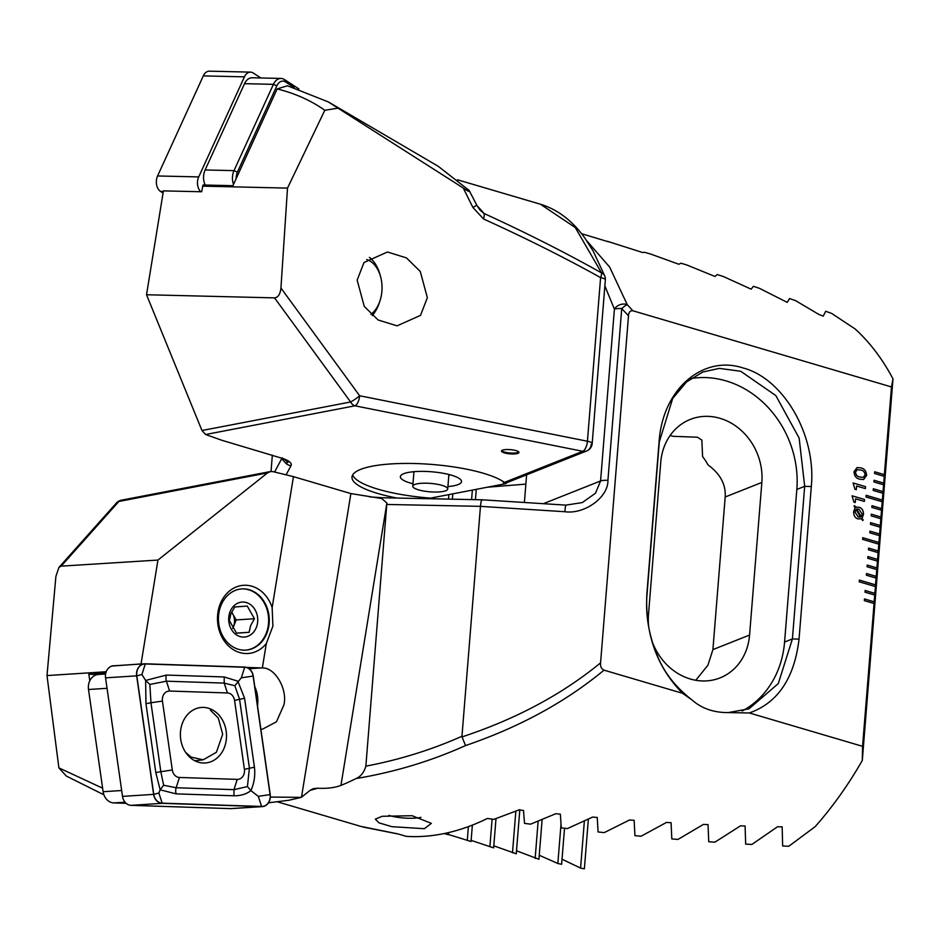 <?xml version="1.0" encoding="UTF-8"?>
<svg xmlns="http://www.w3.org/2000/svg" width="940" height="940" viewBox="0 0 940 940"><rect width="100%" height="100%" fill="white"/><g stroke="black" fill="none" stroke-linecap="round" stroke-linejoin="round"><path stroke-width="1.41" d="M469.142 190.432L476.815 205.237L472.914 207.482L463.255 188.024C468.602 191.666 470.564 192.477 469.142 190.432L438.216 166.286L328.272 101.884L338.012 108.171L324.805 110.274L287.499 188.106L280.942 288.028C280.261 294.185 278.123 297.475 274.539 297.874L146.523 294.749L163.419 190.879L201.642 191.76L203.075 184.992L232.944 185.685L277.147 88.924L287.452 85.775L328.272 101.896M463.255 188.024L338.012 108.171M501.69 450.636A8.765 2.103 -175.4 0 0 504.428 452.034A8.765 2.103 -175.4 0 0 518.798 452.011M504.357 452.88A8.765 2.103 -175.4 0 0 513.675 453.961A8.765 2.103 -175.4 0 0 518.951 452.457A8.765 2.103 -175.4 0 0 516.072 450.624A8.765 2.103 -175.4 0 0 506.742 449.543A8.765 2.103 -175.4 0 0 501.478 451.047A8.765 2.103 -175.4 0 0 504.357 452.88M450.19 474.841A21.902 5.276 4.6 0 1 448.838 475.217M412.977 483.759A30.668 7.379 4.6 0 1 410.428 483.066A30.668 7.379 4.6 0 1 401.462 474.923A30.668 7.379 4.6 0 1 451.435 475.194A30.668 7.379 4.6 0 1 460.694 479.694A30.668 7.379 4.6 0 1 447.922 486.579M397.173 498.071A78.866 18.976 -175.4 0 1 377.868 493.5A78.866 18.976 -175.4 0 1 351.983 477.05A78.866 18.976 -175.4 0 1 399.382 463.538A78.866 18.976 -175.4 0 1 483.313 473.243A78.866 18.976 -175.4 0 1 504.416 482.408L506.378 482.855L586.689 450.965A8.765 7.649 68.3 0 0 591.225 444.373M506.202 482.913L506.143 483.606L430.52 498.13A78.866 18.976 4.6 0 1 378.209 489.258A78.866 18.976 4.6 0 1 352.653 474.97M504.416 482.408L582.765 451.294A8.765 7.649 68.3 0 0 586.689 450.965A8.765 8.765 0 0 0 592.188 443.527L605.348 279.885A8.765 8.765 0 0 0 604.796 276.055A8.765 6.568 159.1 0 0 601.565 272.917L575.268 227.539L540.406 204.215L457.486 179.787M477.085 205.754A315.464 200.878 106.4 0 1 483.947 213.427C526.6 232.979 565.798 252.801 601.565 272.917A8.765 2.926 -60.9 0 1 600.601 277.606C565.011 257.807 526.001 238.267 483.56 218.985A8.765 3.173 -65.6 0 0 483.947 213.427L479.799 209.843L476.815 205.237M427.359 297.721L420.274 271.46L406.433 257.889L387.468 252.002L364.003 262.483L357.165 280.132L364.25 306.393L378.08 319.964L397.056 325.851L420.509 315.37L427.359 297.721M472.914 207.482L483.56 218.985M282.212 457.792L282.259 459.261L285.737 463.197L288.004 462.398L283.81 458.826L221.946 440.308L205.625 434.503L201.971 430.52L146.523 294.749M271.026 471.481L272.341 455.148M280.942 288.028L359.644 395.752A8.765 1.222 143.8 0 1 350.608 401.979L274.539 297.874M506.143 483.606L503.299 482.772L504.345 482.361M430.52 498.13L430.473 498.74M588.37 819.21L584.375 868.83L580.579 868.102L562.038 859.207M564.529 828.246L561.627 864.295L557.843 863.496L539.255 855.259M542.11 819.727L538.926 859.278L516.506 850.794M519.82 809.657L516.26 853.79L493.805 845.824M495.991 818.658L493.641 847.857L471.128 840.384M472.362 825.109L471.046 841.5L448.498 834.509M444.091 833.568L448.486 834.732L444.456 833.498M468.39 826.624L467.286 840.407M492.102 819.104L489.869 846.834M515.837 811.255L512.488 852.839M448.897 494.605L448.533 499.116M452.798 493.853L452.375 499.187M472.362 490.104L471.598 499.587M476.274 489.352L475.44 499.657M448.662 832.57L448.486 834.732M538.127 821.325L535.154 858.396M561.015 824.133L557.843 863.496M584.363 821.149L580.579 868.102M413.894 472.397A21.902 5.276 4.6 0 1 412.613 471.821M202.547 186.143L287.499 188.106M324.805 110.274C310.952 100.474 295.066 93.354 277.147 88.924M370.901 314.395A29.352 19.764 91.3 0 0 379.983 300.8A29.352 19.764 91.3 0 0 382.039 287.417A29.352 19.764 91.3 0 0 380.536 276.501A29.352 19.764 91.3 0 0 366.776 259.534M380.536 276.501L379.924 274.316A34.616 23.3 91.3 0 0 369.444 257.372M372.228 315.605A34.616 23.3 91.3 0 0 379.267 302.962L379.983 300.8M233.531 184.393A13.148 8.848 -88.7 0 1 234.001 170.633L273.423 84.342A13.148 8.848 -88.7 0 1 281.025 78.443A13.148 8.848 -88.7 0 1 284.397 79.524L298.908 88.936M205.202 185.039A13.148 8.848 -88.7 0 1 205.108 169.964L244.529 83.672A13.148 8.848 -88.7 0 1 252.132 77.773L281.025 78.443M294.126 87.502L285.607 81.98A10.516 7.074 91.3 0 0 276.83 85.834L237.397 172.126A10.516 7.074 91.3 0 0 236.163 178.624M163.055 193.076L160.482 191.396A10.516 7.074 -88.7 0 1 157.579 175.968L203.299 75.893A10.516 7.074 -88.7 0 1 209.385 71.17L250.522 72.122A10.516 7.074 -88.7 0 1 253.213 72.991L260.897 77.973M200.819 191.737A10.516 7.074 -88.7 0 1 198.716 176.908L244.435 76.845A10.516 7.074 -88.7 0 1 250.522 72.122M418.535 489.858A17.531 4.218 4.6 0 1 412.778 486.203A17.531 4.218 4.6 0 1 423.317 483.207A17.531 4.218 4.6 0 1 441.964 485.357A17.531 4.218 4.6 0 1 447.722 489.012A17.531 4.218 4.6 0 1 437.194 492.02A17.531 4.218 4.6 0 1 418.535 489.858M268.488 802.807L288.815 800.269L301.305 797.367L270.321 797.061M103.905 794.805L66.341 776.064L58.891 767.874L47 675.566L55.907 576.326L58.938 567.408L61.147 566.15L157.944 560.064L141.047 663.945L112.107 666.025M260.874 729.252L262.401 729.229L276.442 721.814L283.915 704.871C287.722 689.114 274.95 667.271 262.342 667.976A30.668 25.404 86.3 0 0 261.379 667.917L246.715 667.435M257.525 705.893A30.668 25.404 86.3 0 0 254.74 686.435M218.82 613.374A30.668 25.404 86.3 0 0 245.822 650.127A30.668 25.404 86.3 0 0 268.875 625.664A30.668 25.404 86.3 0 0 241.874 588.91A30.668 25.404 86.3 0 0 218.82 613.374M272.894 626.146L266.314 643.559A34.181 28.306 -93.7 0 1 232.979 649.458A34.181 28.306 -93.7 0 1 217.916 612.539A34.181 28.306 -93.7 0 1 242.99 585.338A34.181 28.306 -93.7 0 1 272.154 607.604L272.894 626.146M382.239 816.284L412.12 815.72L431.366 823.37L424.375 828.692L391.91 826.683L379.02 822.864L375.33 819.128L382.239 816.284M388.89 815.38A21.902 5.276 -175.4 0 0 389.454 815.556A21.902 5.276 -175.4 0 0 420.298 817.506A21.902 5.276 -175.4 0 0 420.944 817.377M586.783 240.781L609.649 267.089L627.25 304.689L632.925 310.788C630.211 310.447 628.731 312.115 628.496 315.805L621.74 308.59L607.922 480.375C608.368 497.26 584.704 514.509 564.893 511.724L480.457 506.355L461.963 736.279C431.46 749.838 399.43 759.79 365.86 766.159L386.88 502.982L381.699 498.541L350.879 493.571L301.493 797.191L310.494 790.07L313.384 788.648L317.673 788.214A315.464 200.878 106.4 0 1 310.165 790.305M360.748 826.377L397.89 833.898L406.245 836.365A315.464 200.878 -73.6 0 0 442.2 833.945A315.464 200.878 -73.6 0 0 487.39 818.458L493.888 819.351L518.915 809.951L523.51 810.445L524.52 823.381L530.642 824.157L555.752 813.723L560.357 814.158L561.286 827.87L567.419 828.587L592.611 817.072L597.229 817.459L598.098 831.971L604.232 832.617L629.518 819.986L634.136 820.315L634.935 835.66L641.08 836.236L666.46 822.43L671.078 822.7L671.818 838.927L677.963 839.432L703.437 824.404L708.055 824.615L708.725 841.747L714.882 842.181L740.462 825.861L745.091 826.002L745.667 844.12L751.836 844.461L777.521 826.765L782.15 826.836L782.656 845.988L788.825 846.247L815.121 826.683A315.464 200.878 -73.6 0 0 862.297 760.46L862.568 746.325L749.356 712.966C777.815 702.873 794.382 678.257 799.047 639.13L811.314 486.532C816.378 434.022 782.679 378.091 742.929 367.928C703.343 354.85 662.606 388.572 659.105 441.694L646.826 594.292C645.145 634.347 657.06 667.353 682.569 693.297L604.009 670.15C601.365 668.928 600.225 666.484 600.578 662.817L628.496 315.805M873.201 490.433L882.93 493.3L883.059 491.608L873.342 488.741L873.201 490.433M882.872 493.288L883.741 483.125L874.024 480.27L873.883 481.962L883.612 484.829M883.553 484.805L884.423 474.653L874.705 471.786L874.564 473.478L884.293 476.345M884.235 476.333L891.484 386.951L893 378.89A315.464 200.878 -73.6 0 0 855.165 328.988L831.689 313.443L825.684 311.269L823.24 316.134L818.752 314.383L795.581 300.636L789.565 298.544L787.215 302.374L759.438 288.322L753.41 286.312L751.142 289.168L723.26 276.478L717.22 274.539L715.023 276.478L687.034 265.068L680.995 263.212L678.868 264.269L650.786 254.094L644.734 252.308L642.678 252.531L607.475 241.322M632.925 310.788L891.484 386.951M862.568 746.325L874.2 601.823L864.471 598.956L864.342 600.648L874.059 603.515M874 603.504L874.882 593.34L865.153 590.485L865.023 592.177L874.741 595.043M874.682 595.02L875.563 584.868L859.36 580.097L859.219 581.789L875.422 586.56M875.363 586.548L876.245 576.385L866.516 573.529L866.386 575.221L876.104 578.088M876.045 578.065L876.926 567.913L867.197 565.046L867.068 566.738L876.785 569.605M876.726 569.593L877.607 559.429L867.89 556.562L867.749 558.266L877.466 561.133M877.42 561.11L878.289 550.957L868.572 548.091L868.431 549.783L878.148 552.649M878.101 552.638L878.971 542.474L862.767 537.704L862.626 539.395L878.83 544.166M878.783 544.154L879.652 534.002L869.935 531.135L869.794 532.827L879.511 535.694L879.593 534.014L869.923 531.159M879.593 534.014L880.334 525.519L870.616 522.652L870.475 524.356L880.204 527.211M880.145 527.199L881.015 517.047L871.298 514.18L871.157 515.872L880.886 518.739M880.827 518.716L881.697 508.564L871.979 505.697L871.838 507.4L881.567 510.255M881.509 510.244L882.378 500.08L866.175 495.31L866.045 497.013L882.249 501.784M882.19 501.76L882.93 493.3M853.085 482.972L865.552 486.65L865.388 488.6L856.587 486.015L856.281 489.705L854.954 489.317L853.085 482.972L865.552 486.65M852.051 495.803L864.518 499.469L864.354 501.431L855.553 498.835L855.259 502.536L853.92 502.136L852.051 495.803M854.554 505.649L855.659 507.33L859.054 507.212C862.086 508.14 863.566 510.585 863.472 514.544L862.074 518.245L862.732 520.631L861.451 518.751L858.102 518.951C855.048 517.999 853.579 515.531 853.673 511.548L855.118 507.8L854.037 506.166L854.589 505.603L855.717 507.318L856.669 506.989M860.782 467.885C864.354 468.531 866.304 471.034 866.621 475.405L863.555 479.541L859.865 479.189C856.293 478.554 854.343 476.051 853.99 471.692L857.116 467.521L860.723 467.897C864.295 468.543 866.245 471.046 866.562 475.417L866.621 475.405M113.153 665.837L112.154 665.802M105.762 673.146L88.842 674.239L89.782 680.783M97.678 674.532L88.842 674.239M141.987 663.981L141.047 663.945M350.879 493.571L293.456 476.651L272.154 607.604M266.314 643.559L262.342 667.976M293.456 476.651L273.035 471.633L270.391 471.563L267.524 472.902L157.944 560.064M749.356 712.966L728.253 712.591C713.73 712.673 701.663 708.466 692.052 699.983L682.569 693.297M604.009 670.15C565.504 702.062 519.35 727.207 465.523 745.573C430.861 761.177 394.377 772.163 356.072 778.543A315.464 200.878 106.4 0 1 340.95 785.394C334.628 787.791 326.873 788.731 317.673 788.214M386.916 504.451L480.457 506.355C480.951 501.384 481.574 499.293 482.349 500.08M381.699 498.541A8.765 2.056 -88.8 0 1 382.568 497.765L482.032 499.798L565.88 505.121A8.765 0.599 -86.4 0 0 564.893 511.724M58.938 567.408L116.454 502.959A8.765 6.533 41.7 0 1 118.887 501.455L61.147 566.15M365.86 766.159C364.015 772.445 360.748 776.569 356.072 778.543M465.523 745.573L462.045 736.901C516.048 719.041 562.226 694.343 600.578 662.817M461.963 736.279L462.045 736.901M862.297 760.46L893 378.89M565.88 505.121L582.295 502.583L595.466 493.23L600.578 480.963L614.408 309.178L604.866 285.948M608.45 241.803L581.566 233.696M524.391 502.489L526.611 474.818M695.753 680.278L707.938 665.203L712.908 649.611L725.187 497.002C725.986 484.558 720.287 473.878 708.09 464.983A56.964 49.691 68.3 0 0 702.58 456.57L701.863 440.12L697.457 437.218L673.252 436.325A56.964 49.691 68.3 0 0 670.079 435.561M652.195 641.597A56.964 49.691 68.3 0 0 720.052 677.893A56.964 49.691 68.3 0 0 749.568 635.052L761.846 482.443A56.964 49.691 68.3 0 0 690.277 419.416A56.964 49.691 68.3 0 0 660.75 462.257L648.471 614.866A56.964 49.691 68.3 0 0 648.776 627.532M728.253 712.591L748.98 708.831L778.285 683.591L792.408 638.93L804.687 486.321L799.141 438.075L775.852 395.611L740.708 371.265L719.3 368.374L702.732 372.04L686.541 381.934L672.699 398.431L659.293 441.953L647.014 594.562C645.357 614.525 648.694 634.629 657.025 654.886C663.664 671.959 675.343 686.999 692.052 699.983M627.25 304.689A8.765 6.404 161.1 0 0 614.408 309.178A8.765 2.103 -175.4 0 1 615.7 308.825A8.765 2.103 -175.4 0 1 621.74 308.59A8.765 1.868 -44 0 1 627.25 304.689M742.177 711.016A96.397 84.095 68.3 0 0 784.571 642.043L796.838 489.435A96.397 84.095 68.3 0 0 690.83 378.562M106.197 671.748L47 675.566M58.891 767.874L102.625 788.19M855.659 507.33L858.995 507.224C862.027 508.152 863.508 510.596 863.414 514.556L862.015 518.257L863.155 520.02M858.197 517L860.417 517.106L856.105 509.421L854.942 512.03L858.197 517L860.359 517.118M856.693 509.045L861.016 516.765L862.144 514.145L858.995 509.198L856.751 509.034L861.075 516.753M854.942 512.03L858.255 516.988M856.105 509.421L855 512.018M852.051 495.827L864.518 499.469M864.459 499.481L864.307 501.408M855.2 502.512L855.553 498.835M865.493 486.662L865.341 488.589M856.234 489.693L856.587 486.015M866.562 475.417L863.531 479.553M857.08 467.532L860.723 467.897M857.303 469.671L855.435 472.127C855.894 475.111 857.409 476.745 859.982 477.027L863.261 477.403L865.129 474.947C864.683 471.962 863.178 470.341 860.605 470.059L857.327 469.671L855.494 472.115C855.952 475.099 857.468 476.733 860.041 477.015L863.237 477.403M882.319 500.092L866.175 495.345M881.638 508.575L871.979 505.732M880.956 517.047L871.298 514.204M880.275 525.53L870.616 522.687M878.912 542.486L862.767 537.727M878.23 550.969L868.56 548.114M877.549 559.441L867.879 556.597M876.867 567.924L867.197 565.069M876.186 576.396L866.516 573.553M875.504 584.88L859.36 580.121M874.823 593.351L865.153 590.508M874.141 601.835L864.471 598.991M884.364 474.665L874.705 471.81M883.682 483.137L874.024 480.293M883.001 491.62L873.342 488.777M231.639 612.163A13.148 10.892 -93.7 0 1 232.568 613.585A13.148 10.892 -93.7 0 1 233.484 626.698A13.148 10.892 -93.7 0 1 232.685 628.366M241.557 588.934A30.668 25.404 -93.7 0 1 266.232 633.266A30.668 25.404 -93.7 0 1 245.505 650.139M254.446 618.732L247.255 606.077L234.718 606.982L230.899 613.843L229.36 620.553L236.551 633.207L249.088 632.303L250.628 625.593L254.446 618.732L236.163 619.918L231.698 612.046M230.065 611.729A17.531 14.523 -93.7 0 1 249.394 603.891A17.531 14.523 -93.7 0 1 256.362 627.391A17.531 14.523 -93.7 0 1 237.033 635.229A17.531 14.523 -93.7 0 1 230.065 611.729M232.768 628.496L236.163 619.918M236.457 633.114L249.088 632.303M185.709 752.482L191.243 757.158L203.193 759.802L216.412 752.282L222.686 734.211L218.256 717.995L210.313 710.064M105.597 673.992L98.406 674.462A13.148 10.892 86.3 0 0 88.513 689.502L103.13 791.715A13.148 10.892 86.3 0 0 113.834 802.913L126.136 803.324M203.51 707.42A27.824 23.042 86.3 0 0 201.642 707.444A27.824 23.042 86.3 0 0 180.386 735.573A27.824 23.042 86.3 0 0 203.369 763.01A27.824 23.042 86.3 0 0 205.226 762.975A27.824 23.042 86.3 0 0 226.493 734.845A27.824 23.042 86.3 0 0 203.51 707.42M172.302 770.001A8.765 7.261 86.3 0 0 179.434 777.462L237.244 779.377A8.765 7.261 86.3 0 0 244.424 769.343L234.565 700.418A8.765 7.261 86.3 0 0 227.433 692.956L169.623 691.041A8.765 7.261 86.3 0 0 162.444 701.076L172.302 770.001L160.822 771.681L163.642 785.241L176.156 787.743L179.434 777.462M153.62 794.37A10.516 8.707 86.3 0 0 162.174 803.336L261.59 806.626A10.516 8.707 86.3 0 0 262.295 806.614A10.516 8.707 86.3 0 0 270.215 794.582L253.26 676.048A10.516 8.707 86.3 0 0 244.694 667.083L145.277 663.793A10.516 8.707 86.3 0 0 144.572 663.805A10.516 8.707 86.3 0 0 136.653 675.848L153.62 794.37L122.506 796.38A10.516 8.707 86.3 0 0 131.071 805.345L230.488 808.623A10.516 8.707 86.3 0 0 231.193 808.611L262.295 806.614M144.572 663.805L113.47 665.814A10.516 8.707 86.3 0 0 105.55 677.846L122.506 796.38M270.074 794.606L253.118 676.072A10.34 8.566 86.3 0 0 244.694 667.259L145.277 663.969A10.34 8.566 86.3 0 0 136.805 675.813L153.761 794.347A10.34 8.566 86.3 0 0 162.174 803.159L261.59 806.45A10.34 8.566 86.3 0 0 270.074 794.606L258.288 796.333L261.59 806.45M163.642 785.241L160.141 789.812L155.805 772.586L145.947 703.661L145.641 680.443L166.415 675.061L224.225 676.965L237.867 681.183L244.564 698.255L254.423 767.181C255.398 775.277 254.223 783.091 250.91 790.634C246.327 794.136 240.663 795.851 233.954 795.781L176.144 793.877L160.141 789.812L158.872 793.043L162.174 803.159M176.144 793.877A6.133 3.419 -88.1 0 1 176.156 787.743L233.966 789.659L247.432 786.58L250.91 790.634L258.288 796.333M247.432 786.58L249.405 768.074L239.547 699.16L234.847 685.718L224.202 683.098L166.404 681.183L149.86 684.449L145.641 680.443L141.917 674.52L136.805 675.813M234.847 685.718L241.333 677.799L244.694 667.259M149.86 684.449L150.964 702.768L162.444 701.076M605.348 279.885A8.765 2.103 4.6 0 0 600.601 277.606L587.43 441.236A8.765 3.725 101.3 0 1 582.765 451.294L354.991 405.81A8.765 3.725 101.3 0 0 359.644 395.752L587.43 441.236A8.765 2.103 4.6 0 1 589.31 441.694A8.765 2.103 4.6 0 1 592.188 443.527M283.81 458.826A35.05 8.437 4.6 0 1 291.024 465.653L286.101 474.841M201.971 430.52L350.608 401.979A8.765 6.415 79.1 0 0 354.991 405.81L205.625 434.503M274.586 472.021L282.047 458.109M285.737 463.197A8.765 8.46 28.2 0 0 291.024 465.653M525.86 484.112L487.296 487.226M282.259 459.261L282.423 458.25M205.108 169.964L234.001 170.633L237.397 172.126M276.83 85.834L273.423 84.342L244.529 83.672M285.607 81.98L284.397 79.524M244.435 76.845L203.299 75.893M198.716 176.908L157.579 175.968M163.325 191.466L160.482 191.396M249.147 668.716L261.379 667.917M267.524 472.902L118.887 501.455A8.765 6.415 -100.9 0 1 121.331 500.197L270.391 471.563M543.355 503.687L600.578 480.963A8.765 2.103 -175.4 0 1 607.922 480.375M712.908 649.611L749.568 635.052M725.187 497.002L761.846 482.443M811.314 486.532L804.687 486.321L796.838 489.435M799.047 639.13L792.408 638.93L784.571 642.043M386.88 502.982L340.95 785.394M125.032 802.196L113.834 802.913M107.043 688.303L88.513 689.502M103.13 791.715L121.671 790.516M131.071 805.345L162.174 803.336M105.55 677.846L136.653 675.848M230.488 808.623L261.59 806.626M158.872 793.043L153.761 794.347M141.917 674.52L145.277 663.969M241.333 677.799L253.118 676.072M145.947 703.661L150.964 702.768L160.822 771.681L155.805 772.586M166.415 675.061A6.133 3.419 -88.1 0 0 166.404 681.183L169.623 691.041M224.225 676.965L224.202 683.098L227.433 692.956M244.564 698.255L234.565 700.418M254.423 767.181L244.424 769.343M233.954 795.781L233.966 789.659L237.244 779.377M540.406 204.215C557.596 209.444 572.425 220.747 584.903 238.102L593.152 251.039L604.796 276.055M412.778 486.203L413.953 471.692M447.722 489.012L448.885 474.5M360.76 826.377L277.899 801.973M369.596 496.872L382.568 497.765M121.331 500.197A8.765 8.765 0 0 0 116.454 502.959M398.349 834.039L363.075 827.047M203.193 759.802L194.886 760.777"/></g></svg>
